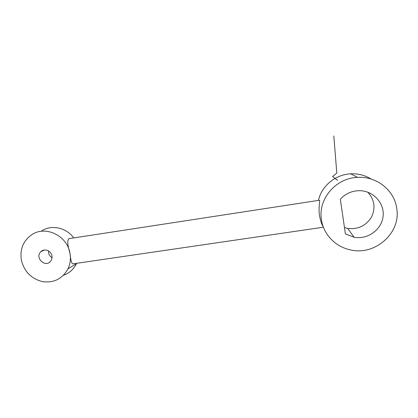 <?xml version="1.0" encoding="UTF-8"?>
<svg xmlns="http://www.w3.org/2000/svg" width="418" height="418" viewBox="0 0 418 418"><rect width="100%" height="100%" fill="white"/><g stroke="black" fill="none" stroke-linecap="round" stroke-linejoin="round"><path stroke-width="0.63" d="M323.14 226.509C321.823 224.759 320.616 221.185 319.519 215.787C318.286 208.018 320.183 200.17 319.509 200.232L68.944 238.662C67.146 240.078 67.47 244.88 69.921 253.073C70.929 258.637 70.297 263.889 68.009 268.821C62.454 278.796 53.99 283.075 42.62 281.659C31.444 278.869 24.375 271.757 21.402 260.32C19.703 249.232 23.246 240.637 32.024 234.54C45.729 225.323 67.193 235.731 69.921 253.073C70.673 260.09 71.656 263.685 72.868 263.862L323.407 227.22M41.863 230.762C51.738 224.393 66.436 227.653 73.688 237.931M345.409 233.918L340.325 199.255C345.32 193.738 351.601 190.88 359.177 190.686C373.06 190.504 384.738 203.07 383.071 216.404C381.66 229.759 367.542 239.807 354.124 237.272L345.409 233.918M344.479 227.585L347.682 228.395C357.897 229.581 365.787 225.898 371.346 217.35C375.772 208.169 374.596 199.788 367.824 192.202M396.771 208.645C394.618 190.378 376.503 175.999 357.521 177.378C335.529 178.089 317.816 199.36 321.452 219.811C323.475 234.184 335.09 246.474 349.725 249.718C374.256 256.328 401.029 233.521 396.771 208.645M318.438 200.394C321.552 186.031 335.372 174.505 350.697 173.836C358.116 173.491 364.951 175.231 371.2 179.061M322.665 225.083L321.369 222.867M51.916 255.764C52.266 257.744 51.869 259.51 50.735 261.062C45.525 268.309 34.328 257.629 40.891 251.678C44.282 248.104 51.121 250.628 51.916 255.764M48.551 250.946L48.629 253.005C49.084 255.069 50.212 256.636 52.02 257.707M76.619 263.319L76.447 263.69C73.641 269.333 69.331 273.194 63.505 275.269M333.825 135.928L336.793 173.036L332.566 176.532L337.551 180.32M347.682 228.395L354.124 237.272M350.697 173.836L357.521 177.378M40.891 251.678L44.423 250.021M76.447 263.69L68.009 268.821"/></g></svg>
